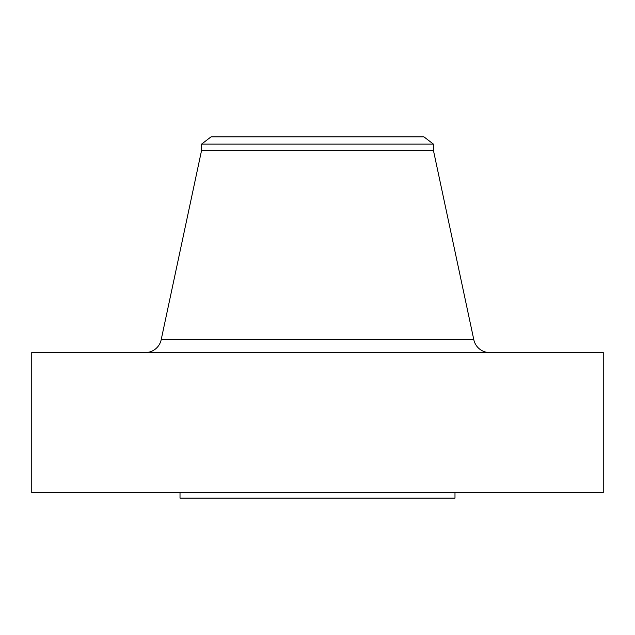 <?xml version="1.0" encoding="UTF-8"?>
<svg xmlns="http://www.w3.org/2000/svg" width="635" height="635" viewBox="0 0 635 635"><rect width="100%" height="100%" fill="white"/><g stroke="black" fill="none" stroke-linecap="round" stroke-linejoin="round"><path stroke-width="0.95" d="M212.368 339.749L161.179 339.749A16.177 16.177 0 0 1 145.359 352.544A16.177 16.177 0 0 0 161.179 339.749L473.821 339.749L433.419 150.36L433.419 144.121L423.982 136.882L211.018 136.882L201.581 144.121L433.419 144.121L201.581 144.121L201.581 150.36L433.419 150.36L201.581 150.36L161.179 339.749L201.581 150.36L201.581 144.121L211.018 136.882L419.394 136.882L223.591 136.882M603.25 492.72L603.25 352.544L31.75 352.544L31.75 492.72L603.25 492.72L31.75 492.72L31.75 352.544L603.25 352.544L603.25 492.72M454.985 498.118L454.985 492.72L454.985 498.118L180.015 498.118L454.985 498.118M180.015 492.72L180.015 498.118L180.015 492.72M419.394 136.882L423.982 136.882L433.419 144.121L433.419 150.36L473.821 339.749L422.632 339.749M422.132 136.882L420.616 136.882L422.132 136.882M418.108 136.882L420.616 136.882M214.384 136.882L224.782 136.882M161.179 339.749L473.821 339.749A16.177 16.177 0 0 0 489.641 352.544"/></g></svg>
